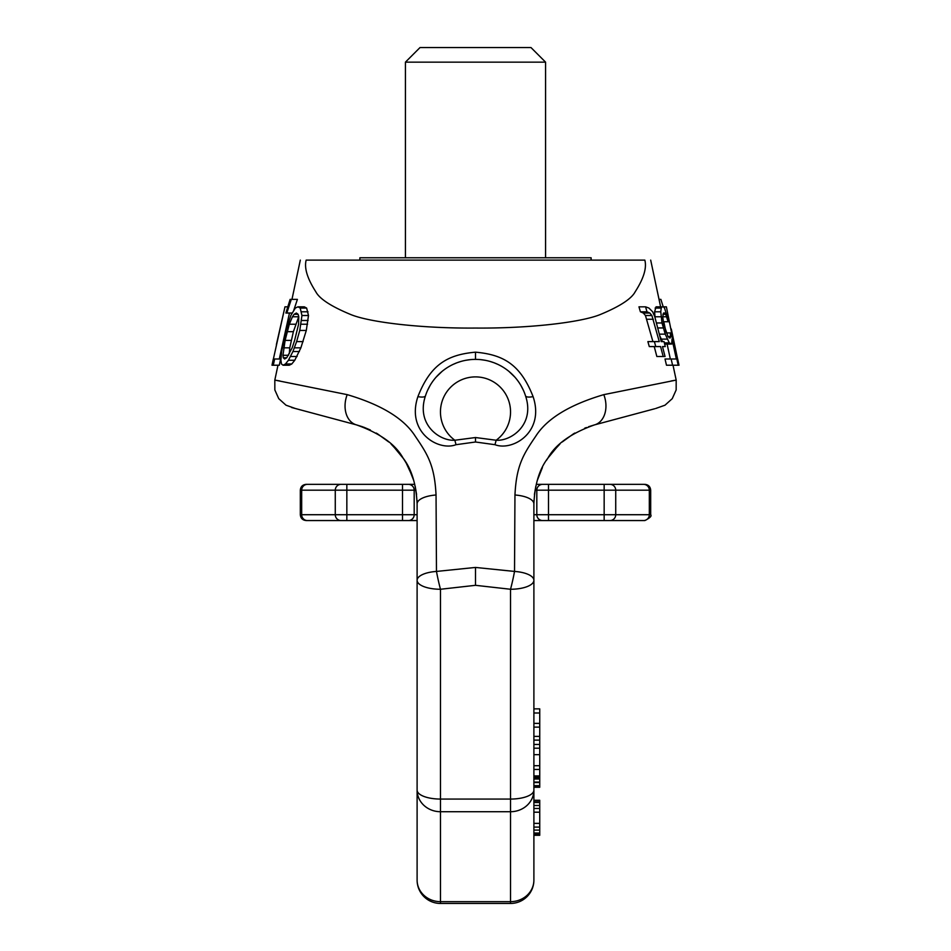 <?xml version="1.0" encoding="UTF-8"?>
<svg xmlns="http://www.w3.org/2000/svg" width="951" height="951" viewBox="0 0 951 951"><rect width="100%" height="100%" fill="white"/><g stroke="black" fill="none" stroke-linecap="round" stroke-linejoin="round"><path stroke-width="1.43" d="M510.532 903.45A23.359 23.359 0 0 0 533.891 880.091L533.891 790.126L533.891 800.267L539.74 800.267L539.74 834.55L533.891 834.55L533.891 880.091A23.359 21.576 0 0 1 510.532 901.667L510.532 903.45L440.468 903.45L440.468 901.667L510.532 901.667L510.532 811.714L440.468 811.714L440.468 589.263L475.5 585.317L475.5 567.438L436.473 571.432L436.045 494.995C434.583 465.408 427.736 454.566 415.29 436.283C404.116 418.63 381.422 404.757 347.198 394.641L274.815 380.091L347.198 394.641A23.359 17.011 105 0 0 356.506 424.895L362.426 426.726M440.468 903.45A23.359 23.359 0 0 1 417.109 880.091A23.359 21.576 180 0 0 440.468 901.667L440.468 811.714A23.359 21.576 180 0 1 417.109 790.126L417.109 880.091L417.109 790.126A23.359 8.939 180 0 0 440.468 799.066L510.532 799.066L510.532 589.263L475.5 585.317M533.095 396.638C545.042 432.206 512.53 451.511 494.995 444.699L475.5 442.001L456.005 444.699C438.47 451.511 405.958 432.206 417.905 396.638C430.565 364.316 447.683 354.687 475.5 352.167C503.317 354.687 520.435 364.316 533.095 396.638A11.674 3.34 -17.8 0 1 525.534 395.866C535.163 424.467 511.222 441.323 496.149 440.242A35.032 35.032 0 0 0 501.522 388.472A35.032 35.032 0 0 0 449.478 388.472A35.032 35.032 0 0 0 454.851 440.242C439.778 441.323 415.837 424.467 425.466 395.866A52.555 52.555 0 0 1 525.534 395.866M306.163 260.11C304.106 267.968 307.304 278.5 315.768 291.695C319.429 298.733 330.9 306.27 350.17 314.294C368.56 322.163 420.592 328.523 475.5 328.059C530.408 328.523 582.44 322.163 600.83 314.294C620.1 306.27 631.571 298.733 635.232 291.695C643.696 278.5 646.894 267.968 644.837 260.11C652.624 260.11 652.624 260.11 644.837 260.11L306.163 260.11C298.376 260.11 298.376 260.11 306.163 260.11M277.977 365.22L274.815 380.091L279.927 380.982M283.053 365.22L289.294 365.22L291.791 363.971L294.786 360.251L300.885 347.828L306.305 330.437L308.481 315.518L306.638 308.065L304.32 306.828L297.96 306.828L295.321 308.065L290.804 315.518L286.096 330.437L281.627 351.549L280.902 360.251L281.448 363.971L283.053 365.22L285.49 363.971L288.426 360.251L292.92 351.549L296.617 341.611L299.767 330.437L301.954 315.518L300.207 308.065L297.96 306.828M293.811 310.145L297.401 299.375L290.126 299.375L285.882 313.034L286.822 313.034L291.291 299.375M279.297 359.002L289.461 313.034M272.283 365.22L279.297 365.22L280.652 359.002L273.389 359.002L284.979 306.828L276.372 344.654M289.294 353.689L289.77 347.828L293.384 331.673L298.745 316.671M533.891 708.864L539.74 708.864L539.74 787.273L533.891 787.273L533.891 580.324A23.359 8.939 0 0 1 510.532 589.263A23.359 2.116 -77.3 0 0 514.527 571.432L514.955 494.995C516.417 465.408 523.264 454.566 535.71 436.283C546.884 418.63 569.578 404.757 603.802 394.641L676.185 380.091L603.802 394.641A23.359 17.011 75 0 1 594.494 424.895A23.359 17.011 -105 0 1 594.494 424.895L588.574 426.726M673.023 365.22L676.185 380.091L671.073 380.982M533.891 790.126A23.359 21.576 0 0 1 510.532 811.714L510.532 799.066A23.359 8.939 0 0 0 533.891 790.126L533.891 580.324A23.359 9.023 0 0 0 514.527 571.432L475.5 567.438M663.786 321.735L665.902 331.709M676.839 359.002L666.389 306.828L662.134 306.828L661.23 308.065L660.767 311.797L661.991 322.971L665.248 334.158L669.278 342.859L671.703 344.096L672.024 339.127L676.351 359.002L671.133 359.002L672.595 365.22L678.182 365.22L671.204 332.921L670.419 332.921L670.312 337.89L668.066 336.642L663.703 324.22L662.74 316.766L663.548 313.034L664.761 313.034L665.736 314.282L668.101 321.735L668.791 321.735L664.523 308.065L663.37 306.828L656.047 306.828L654.621 311.797L655.073 317.789M659.697 335.632L662.502 341.611M667.103 344.096L670.348 359.002M671.133 359.002L665.011 359.002L666.485 365.22L672.595 365.22M645.574 306.828L646.977 311.797L649.818 313.034L651.899 315.518L659.269 341.611L654.383 341.611L655.774 346.58L660.576 346.58L663.192 356.518L665.046 356.518L662.502 346.58L665.272 346.58L664.036 341.611L661.23 341.611L654.799 316.766L652.659 311.797L648.939 308.065L645.574 306.828L638.965 306.828L640.403 311.797L643.328 313.034L645.456 315.518L652.921 341.611M659.269 341.611L647.881 341.611L649.283 346.58L655.774 346.58M654.24 346.58L656.856 356.518L663.192 356.518M475.5 442.001L475.5 437.531L496.149 440.242L494.984 444.699M456.016 444.699L454.851 440.242L475.5 437.531M417.905 396.638A11.674 3.34 -162.2 0 0 425.466 395.866M427.641 390.219L430.209 385.274M433.038 380.959L434.738 378.76M435.986 377.274L442.096 371.365M443.713 370.082L445.46 368.81M449.098 366.492L450.12 365.909M452.926 364.471L456.801 362.818M456.92 362.771L461.08 361.392M465.514 360.334L470.269 359.644M523.359 390.219L520.791 385.274M517.962 380.959L516.262 378.76M515.014 377.274L508.904 371.365M507.287 370.082L505.54 368.81M501.902 366.492L500.88 365.909M498.074 364.471L494.199 362.818M494.08 362.771L489.92 361.392M485.485 360.334L480.73 359.644M584.687 428.2L586.422 427.522M363.365 427.058L370.367 429.995M547.931 458.073L546.468 460.296A35.032 20.066 32.2 0 1 546.456 460.32M514.955 494.995A23.359 9.034 0 0 1 533.891 503.864L533.891 580.324L533.891 503.864A35.032 11.935 -0 0 1 533.891 503.887M534.426 494.52L535.829 486.187M537.422 480.112L542.32 467.714M609.936 520.554A5.837 5.777 -90 0 0 615.725 514.717L604.158 514.717L604.158 520.554L644.849 520.554L533.891 520.554L533.891 523.716M539.74 801.004L533.891 801.004L533.891 805.485L539.74 805.485M539.74 808.469L533.891 808.469L533.891 812.19L539.74 812.19M539.74 827.097L533.891 827.097L533.891 833.064L539.74 833.064M574.796 433.05L573.358 433.906M573.512 433.811L562.219 441.989M550.819 454.055L558.059 445.829L547.942 458.049M551.913 452.664L559.925 444.046M548.691 456.955L546.468 460.296A35.032 20.066 -147.8 0 1 546.468 460.308L547.61 458.537M533.975 500.369L533.891 503.864C534.795 484.237 539.467 468.974 547.919 458.085C555.467 444.343 570.992 433.276 594.494 424.895L654.704 408.764M542.403 467.559L537.47 479.97M611.243 420.401C630.584 415.23 630.584 415.23 611.243 420.401C630.584 415.23 630.584 415.23 611.243 420.401L625.532 416.586M417.109 790.126L417.109 580.324A23.359 8.939 180 0 0 440.468 589.263A23.359 2.116 -102.7 0 1 436.473 571.432A23.359 9.023 180 0 0 417.109 580.324L417.109 503.864C416.205 484.237 411.533 468.974 403.081 458.085C395.533 444.343 380.008 433.276 356.506 424.895A23.359 17.011 -75 0 0 356.506 424.895L291.612 407.504L356.506 424.895M402.511 520.554L402.511 514.717L346.842 514.717L346.842 520.554L306.151 520.554L417.109 520.554L417.109 523.716M417.109 785.669L417.109 503.864A35.032 11.935 180 0 0 417.109 503.887M376.204 433.05L377.642 433.906M377.488 433.811L388.781 441.989M400.181 454.055L392.941 445.829L403.39 458.537M406.243 463.137L412.389 476.487M326.704 416.907L339.745 420.401C320.416 415.23 320.416 415.23 339.757 420.401M329.997 417.786L336.381 419.498M436.045 494.995A23.359 9.034 180 0 0 417.109 503.864L417.025 500.369M416.574 494.52L415.171 486.187M413.578 480.112L408.68 467.714M399.087 452.664L391.075 444.046M408.597 467.559L413.53 479.97M326.466 416.847L327.31 417.073M330.294 417.869L337.926 419.914M406.564 463.708L404.532 460.296A35.032 20.066 -32.2 0 0 404.532 460.308A35.032 20.066 147.8 0 0 404.544 460.32M539.74 834.55L539.74 835.299L533.891 835.299M533.891 769.454L539.74 769.454M533.891 765.71L539.74 765.71M533.891 723.378L539.74 723.378M533.891 748.199L539.74 748.199M533.891 744.455L539.74 744.455M533.891 740.116L539.74 740.116M533.891 736.371L539.74 736.371M533.891 727.123L539.74 727.123M533.891 830.08L539.74 830.08M533.891 823.376L539.74 823.376M533.891 802.501L539.74 802.501M533.891 713L539.74 713M533.891 782.554L539.74 782.554M533.891 785.645L539.74 785.645M533.891 782.091L539.74 782.091M533.891 779L539.74 779M533.891 777.775L539.74 777.775M533.891 777.728L539.74 777.728M533.891 776.658L539.74 776.658M533.891 786.715L539.74 786.715M659.031 299.375L660.874 299.375L663.227 306.828M677.385 359.002L678.717 365.22L677.706 365.22M677.611 359.002L671.299 328.998M672.737 365.22L678.717 365.22M666.342 332.921L670.419 332.921M668.066 336.642L670.681 336.642M664.654 344.096L670.61 344.096M664.345 342.859L669.278 342.859M661.088 339.127L667.21 339.127M659.316 334.158L665.248 334.158M657.712 327.94L663.192 327.94M656.416 322.971L661.991 322.971M654.93 316.766L661.1 316.766M654.621 311.797L660.767 311.797M655.108 308.065L661.23 308.065M663.299 321.735L668.101 321.735M662.74 316.766L666.734 316.766M662.918 314.282L665.736 314.282M663.548 313.034L664.761 313.034M669.207 337.89L670.312 337.89M640.403 311.797L646.977 311.797M643.328 313.034L649.818 313.034M646.93 319.251L653.337 319.251M645.456 315.518L651.899 315.518M306.638 308.065L300.207 308.065M308.017 311.797L301.526 311.797M308.481 315.518L301.954 315.518M308.112 320.487L301.562 320.487M307.565 324.22L301.015 324.22M306.305 330.437L299.767 330.437M303.119 341.611L296.617 341.611M300.885 347.828L294.418 347.828M299.375 351.549L292.92 351.549M297.092 356.518L290.685 356.518M294.786 360.251L288.426 360.251M291.791 363.971L285.49 363.971M294.632 340.375L292.171 347.828L286.726 357.766L284.622 359.002L283.291 357.766L282.97 355.282L285.11 340.375L289.318 324.22L292.444 316.766L294.121 314.282L296.355 313.034L298.115 314.282L298.769 316.766L298.59 324.22L294.632 340.375M273.294 365.22L274.649 359.002M298.115 314.282L294.121 314.282M298.685 316.766L292.444 316.766M295.511 324.22L289.318 324.22M293.384 331.673L287.214 331.673M291.279 340.375L285.11 340.375M289.77 347.828L283.612 347.828M288.533 355.282L282.97 355.282M286.726 357.766L283.291 357.766M292.028 313.034L286.822 313.034M287.773 306.828L284.979 306.828M545.577 62.148L405.423 62.148L420.021 47.55L530.979 47.55L545.577 62.148L545.577 257.769M405.423 62.148L405.423 257.769M359.882 260.11L359.882 257.769L591.118 257.769L591.118 260.11M643.542 484.344L604.158 484.344L643.542 484.344A5.837 5.777 90 0 1 649.319 490.181L650.686 490.181C650.341 486.639 648.392 484.689 644.849 484.344M533.891 514.717L548.489 514.717L548.489 490.181L604.158 490.181L604.158 514.717L548.489 514.717L548.489 520.554L542.652 520.554A5.837 5.837 0 0 1 536.816 514.717L536.816 490.181A5.837 5.837 0 0 1 542.652 484.344L604.158 484.344L604.158 490.181L649.319 490.181L649.319 514.717L615.725 514.717L615.725 490.181A5.837 5.777 90 0 0 609.936 484.344M536.257 484.344L548.489 484.344L548.489 490.181L535.044 490.181M306.151 484.344C302.608 484.689 300.659 486.639 300.314 490.181L346.842 490.181L346.842 484.344L306.151 484.344L414.743 484.344M417.109 514.717L414.184 514.717A5.837 5.837 0 0 1 408.348 520.554A5.837 5.837 0 0 0 414.184 514.717L402.511 514.717L402.511 484.344L408.348 484.344A5.837 5.837 0 0 1 414.184 490.181L415.956 490.181M414.184 514.717L414.184 490.181L414.184 514.717M414.184 490.181A5.837 5.837 0 0 0 408.348 484.344A5.837 5.837 0 0 1 414.184 490.181L346.842 490.181L346.842 514.717L335.275 514.717L335.275 490.181A5.837 5.777 90 0 1 341.064 484.344M475.5 359.383L475.5 352.167M307.458 484.344A5.837 5.777 90 0 0 301.681 490.181L301.681 514.717L300.314 514.717C300.659 518.259 302.608 520.209 306.151 520.554M341.064 520.554A5.837 5.777 -90 0 1 335.275 514.717L301.681 514.717A5.837 5.777 -90 0 0 307.458 520.554M542.652 484.344A5.837 5.837 0 0 0 536.816 490.181M643.542 520.554A5.837 5.777 -90 0 0 649.319 514.717L650.686 514.717C651.922 516.013 649.973 517.962 644.849 520.554M300.314 260.11L291.969 299.375M650.686 260.11L660.612 306.828M676.185 380.091L676.161 389.946L672.262 398.647L664.987 405.197L655.667 408.502M274.815 380.091L274.839 389.946L278.738 398.647L286.013 405.197L295.333 408.502M296.296 408.764L326.692 416.907M329.949 417.774L336.404 419.51M417.109 580.324L417.109 503.864M404.532 460.296L402.309 456.955M533.891 775.921L539.74 775.921M533.891 754.666L539.74 754.666M677.683 359.002L679.002 365.22M273.317 359.002L271.998 365.22M650.686 490.181L650.686 514.717M300.314 490.181L300.314 514.717"/></g></svg>
